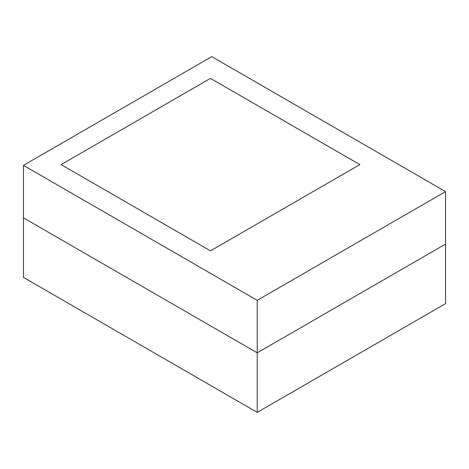 <?xml version="1.0" encoding="UTF-8"?>
<svg xmlns="http://www.w3.org/2000/svg" width="469" height="469" viewBox="0 0 469 469"><rect width="100%" height="100%" fill="white"/><g stroke="black" fill="none" stroke-linecap="round" stroke-linejoin="round"><path stroke-width="0.7" d="M210.475 250.845L61.117 164.613L210.475 250.845L359.829 164.613L210.475 78.382L61.117 164.613L210.475 78.382L359.829 164.613L210.475 250.845L61.117 164.613L210.475 78.382L359.829 164.613L210.475 250.845L61.117 164.613L210.475 78.382L359.829 164.613L210.475 250.845M257.229 352.823L445.55 244.097L445.55 191.61L257.229 300.336L257.229 352.823L445.55 244.097L257.229 352.823L257.229 300.336L445.55 191.61L445.55 303.636L445.55 244.097L257.229 352.823L23.45 217.856L23.45 165.364L211.771 56.638L445.55 191.61L211.771 56.638L23.45 165.364L257.229 300.336L23.45 165.364L23.45 217.856L257.229 352.823L257.229 412.362L257.229 352.823L23.45 217.856L23.45 277.39L23.45 217.856L257.229 352.823M23.45 277.39L257.229 412.362L445.55 303.636L257.229 412.362L23.45 277.39"/></g></svg>
